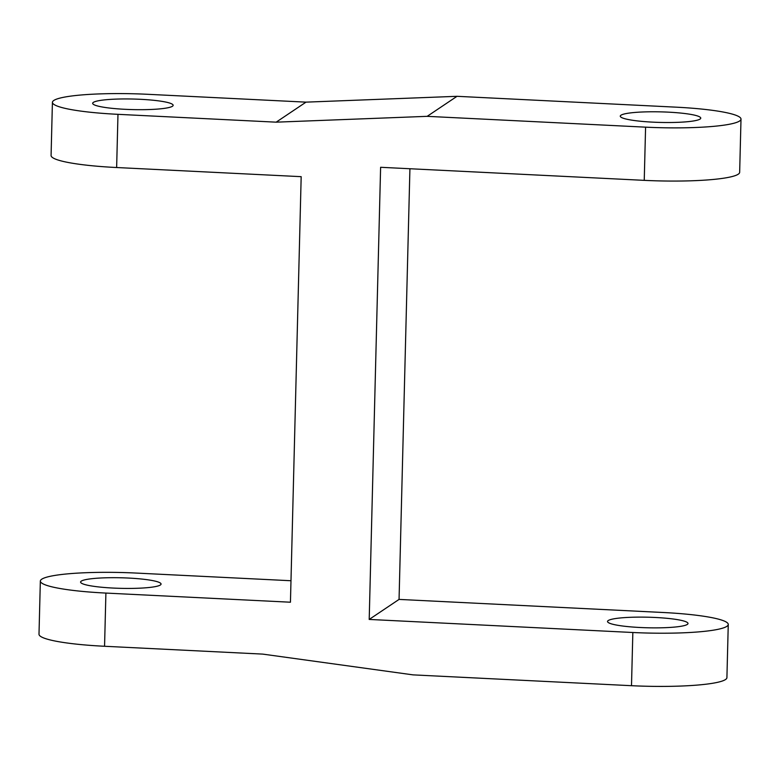 <?xml version="1.0" encoding="UTF-8"?>
<svg xmlns="http://www.w3.org/2000/svg" width="780" height="780" viewBox="0 0 780 780"><rect width="100%" height="100%" fill="white"/><g stroke="black" fill="none" stroke-linecap="round" stroke-linejoin="round"><path stroke-width="1.17" d="M687.268 622.459A40.258 5.284 -178.6 0 1 688.009 623.512A40.258 5.284 -178.6 0 1 651.563 627.851A40.258 5.284 -178.6 0 1 608.264 622.518A40.258 5.284 -178.6 0 1 607.523 621.475A40.258 5.284 -178.6 0 1 643.978 617.136A40.258 5.284 -178.6 0 1 687.268 622.459M621.007 117.175A40.258 5.284 1.4 0 0 664.307 122.499A40.258 5.284 1.4 0 0 700.752 118.16A40.258 5.284 1.4 0 0 700.021 117.117A40.258 5.284 1.4 0 0 656.721 111.793A40.258 5.284 1.4 0 0 620.266 116.132A40.258 5.284 1.4 0 0 621.007 117.175M172.409 104.286A40.258 5.284 -178.6 0 1 173.15 105.329A40.258 5.284 -178.6 0 1 136.695 109.668A40.258 5.284 -178.6 0 1 93.405 104.344A40.258 5.284 -178.6 0 1 92.664 103.301A40.258 5.284 -178.6 0 1 129.109 98.962A40.258 5.284 -178.6 0 1 172.409 104.286M53.898 104.374A80.516 10.559 1.4 0 0 117.975 114.329L116.639 167.524A80.516 10.559 1.4 0 1 52.552 157.57A80.516 10.559 1.4 0 1 51.08 155.474L52.416 102.287A80.516 10.559 1.4 0 0 53.898 104.374M81.325 583.089A40.258 5.284 1.4 0 0 124.624 588.413A40.258 5.284 1.4 0 0 161.07 584.074A40.258 5.284 1.4 0 0 160.329 583.03A40.258 5.284 1.4 0 0 117.039 577.707A40.258 5.284 1.4 0 0 80.584 582.046A40.258 5.284 1.4 0 0 81.325 583.089M41.818 583.118A80.516 10.559 1.4 0 0 105.904 593.073L104.559 646.269A80.516 10.559 -178.6 0 1 40.482 636.314A80.516 10.559 -178.6 0 1 39 634.228L40.346 581.032A80.516 10.559 1.4 0 0 41.818 583.118M104.559 646.269L262.743 654.108L413.078 674.875L631.498 685.698A80.516 10.559 1.4 0 0 726.911 677.713L728.257 624.526A80.516 10.559 -178.6 0 1 632.843 632.502L631.498 685.698M728.257 624.526A80.516 10.559 -178.6 0 0 662.698 612.475L399.058 599.41L369.203 619.437L632.843 632.502M369.203 619.437L380.611 167.291L644.241 180.355A80.516 10.559 -178.6 0 0 739.654 172.37L741 119.184A80.516 10.559 1.4 0 0 675.441 107.133L457.022 96.311L427.167 116.337L276.159 122.167L117.975 114.329M741 119.184A80.516 10.559 1.4 0 1 645.587 127.159L427.167 116.337M105.904 593.073L290.443 602.218L301.177 176.67L116.639 167.524M40.346 581.032A80.516 10.559 1.4 0 1 135.759 573.047L290.989 580.739M276.159 122.167L306.014 102.141L147.829 94.302A80.516 10.559 1.4 0 0 52.416 102.287M306.014 102.141L457.022 96.311M399.058 599.41L409.919 168.743M645.587 127.159L644.241 180.355"/></g></svg>

